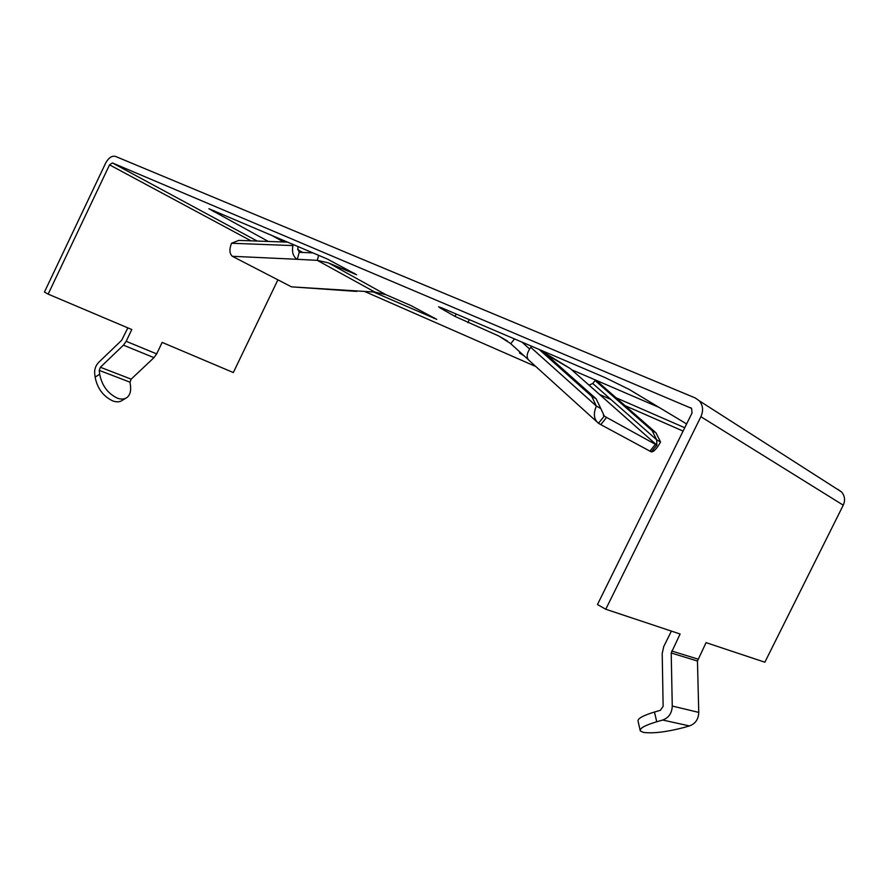 <?xml version="1.0" encoding="UTF-8"?>
<svg xmlns="http://www.w3.org/2000/svg" width="889" height="889" viewBox="0 0 889 889"><rect width="100%" height="100%" fill="white"/><g stroke="black" fill="none" stroke-linecap="round" stroke-linejoin="round"><path stroke-width="1.33" d="M287.825 242.152L238.808 240.397L231.529 243.253C229.184 249.264 229.44 253.609 232.307 256.288L291.47 286.847L374.88 292.07L317.295 260.355L297.048 259.288C293.081 256.454 291.714 251.887 292.937 245.586L293.237 244.464M312.972 252.887L299.215 252.309L297.804 248.264L298.26 246.609M695.22 397.939L115.448 156.397C111.825 155.553 108.547 157.82 105.613 163.187L44.45 292.037L48.15 294.126L109.536 164.854L112.347 162.92L691.586 408.384L692.053 412.952L597.452 604.553L605.765 609.243L700.888 416.708C703.543 410.662 703.032 405.373 699.343 400.85L695.22 397.939M302.727 252.465L297.671 249.676M283.747 242.008L270.845 234.907M571.549 369.702L659.138 407.44M277.857 279.935L233.329 372.547L162.165 342.409L156.664 353.9L153.975 357.656L131.15 379.147L130.038 382.192L130.516 386.015C131.105 391.371 129.905 395.227 126.894 397.572C124.382 399.317 121.226 399.528 117.448 398.194C107.858 393.594 101.935 385.615 99.679 374.258L99.235 370.369L100.379 367.257L123.449 345.165L126.182 341.309L131.794 329.541L48.15 294.126M125.838 398.205L122.326 400.328C119.804 402.084 116.648 402.306 112.859 400.972C103.257 396.405 97.346 388.449 95.112 377.114L94.667 373.224C94.423 369.091 95.768 365.479 98.679 362.379L121.671 340.287L127.849 327.874M374.88 292.07L385.893 294.692L411.04 305.616L436.766 319.373L373.469 291.981M268.367 241.452L208.882 208.726L327.408 259.055L356.622 274.745L328.452 262.877L317.295 260.355L318.651 255.31M683.096 431.098L625.023 405.64M610.843 399.417L599.642 394.516M535.823 366.535L364.479 291.403M686.619 423.953L629.212 389.449L605.176 377.636L442.077 308.005L438.61 306.816L440.666 308.239L455.012 316.417L498.685 335.964L510.342 343.354L527.966 359.323M616.055 397.772L684.752 427.731M521.776 353.711L519.42 352.944L524.066 355.789M297.293 259.421L299.215 252.309M356.645 291.403L291.47 286.847M355.4 290.936L359.445 291.081M600.775 424.62L606.587 417.419L604.298 416.052L598.475 423.264L600.775 424.62L651.315 451.879L656.849 445.133L570.182 368.491L546.602 354.7M606.587 417.419L656.849 445.133L656.693 439.833L660.56 442C656.882 448.645 653.793 451.934 651.315 451.879M521.943 342.098L529.577 348.944M837.838 489.35L841.516 491.917C844.839 495.818 845.417 500.24 843.25 505.174L764.862 662.216L706.066 642.636L697.454 661.016L698.754 712.4C698.498 719.268 695.398 723.779 689.453 725.935L683.619 727.58C666.65 732.003 653.259 733.614 643.436 732.414L640.28 730.925C639.369 728.402 644.858 725.346 656.727 721.757L662.694 720.034C668.784 717.801 671.973 713.134 672.262 706.044L671.217 652.993L680.107 634.001L605.765 609.243M656.727 721.757L654.482 712.022L660.416 710.289L663.138 706.299L662.205 653.471L663.761 646.503L671.406 631.101M654.482 712.022C642.647 715.656 637.202 718.779 638.113 721.368L640.091 730.102M544.401 352.744L570.182 368.491M603.342 415.196L604.298 416.052L600.82 408.562L596.363 406.062L530.733 347.31C526.488 353.455 526.055 357.934 529.422 360.734L596.597 421.575M598.475 423.264L598.408 423.22C593.841 419.33 593.163 413.607 596.363 406.062L591.685 396.272L596.141 398.805L600.82 408.562M542.123 350.711L596.141 398.805M539.134 349.433L591.685 396.272M530.733 347.31L531.589 346.221M656.849 445.133L589.074 385.148L592.763 383.481L595.108 380.548L652.07 430.565L656.693 439.833L592.763 383.481M660.56 442L655.949 432.765L599.097 382.892L595.108 380.548M232.307 256.288L297.048 259.288M95.112 377.114L99.679 374.258M130.038 382.192L99.235 370.369M251.042 240.841L109.536 164.854M156.664 353.9L126.182 341.309M153.975 357.656L123.449 345.165M131.15 379.147L100.379 367.257M385.893 294.692L328.452 262.877M257.188 241.052L112.347 162.92M691.342 408.151L690.453 407.595M507.408 340.976L498.685 335.964M213.482 211.593L213.949 210.615M433.854 318.318L434.143 317.729M353.9 273.801L354.211 273.179M231.529 243.253L292.937 245.586M649.837 451.19L655.382 444.422M689.453 725.935L662.694 720.034M698.754 712.4L672.262 706.044M697.454 661.016L671.217 652.993M697.887 659.082L671.673 650.992M843.25 505.174L700.888 416.708M467.836 322.718L469.336 319.64M455.012 316.417L456.168 314.017M440.666 308.239L441 307.55M510.753 343.721L514.498 338.92M591.563 396.161L596.03 398.694M655.838 432.665L651.959 430.465M841.516 491.917L699.343 400.85M655.949 432.765L652.07 430.565"/></g></svg>
